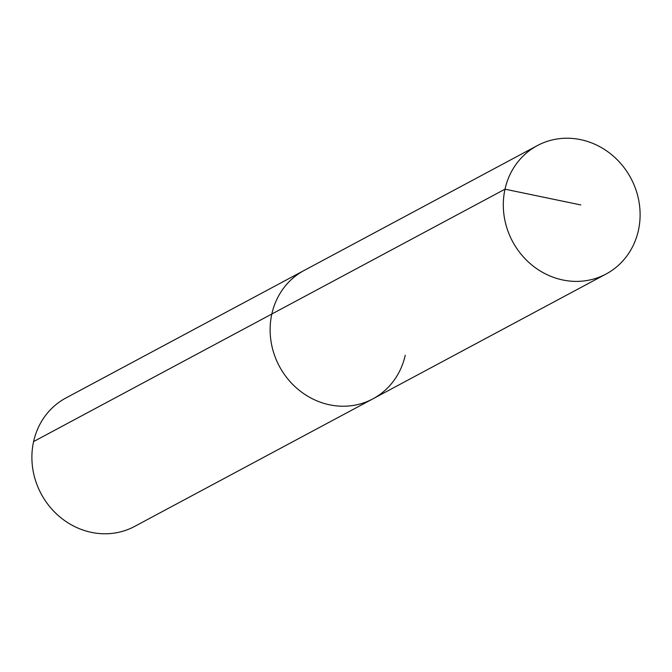 <?xml version="1.0" encoding="UTF-8"?>
<svg xmlns="http://www.w3.org/2000/svg" width="672" height="672" viewBox="0 0 672 672"><rect width="100%" height="100%" fill="white"/><g stroke="black" fill="none" stroke-linecap="round" stroke-linejoin="round"><path stroke-width="1.01" d="M537.331 145.606L304.164 270.438A72.828 67.082 61.8 0 0 271.832 314.017A72.828 67.082 61.8 0 0 297.998 389.281A72.828 67.082 61.8 0 0 372.901 398.849L134.669 526.394A72.828 67.082 61.8 0 1 59.766 516.827A72.828 67.082 61.8 0 1 33.6 441.563A72.828 67.082 61.8 0 1 65.923 397.984L304.164 270.438A72.828 67.082 61.8 0 0 271.832 314.017L505.008 189.185A72.828 67.082 61.8 0 0 531.174 264.449A72.828 67.082 61.8 0 0 606.077 274.016A72.828 67.082 61.8 0 0 638.4 230.437A72.828 67.082 61.8 0 0 612.234 155.173A72.828 67.082 61.8 0 0 537.331 145.606A72.828 67.082 61.8 0 0 505.008 189.185L580.801 204.943M33.6 441.563L271.832 314.017A72.828 67.082 61.8 0 0 297.998 389.281A72.828 67.082 61.8 0 0 372.901 398.849A72.828 67.082 61.8 0 0 405.224 355.27M372.901 398.849L606.077 274.016"/></g></svg>
